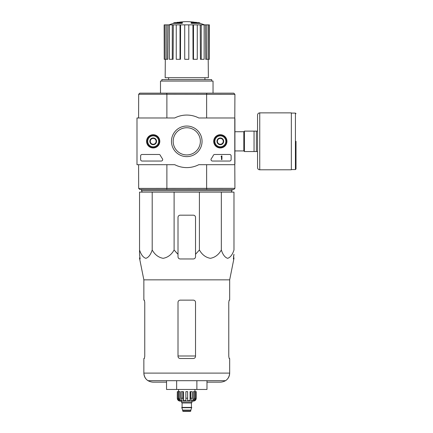 <?xml version="1.0" encoding="UTF-8"?>
<svg xmlns="http://www.w3.org/2000/svg" width="433" height="433" viewBox="0 0 433 433"><rect width="100%" height="100%" fill="white"/><g stroke="black" fill="none" stroke-linecap="round" stroke-linejoin="round"><path stroke-width="0.65" d="M234.783 117.982L234.783 164.686L198.796 164.686A26.272 26.272 0 0 1 174.726 164.686L136.99 164.686L136.99 117.982L174.726 117.982A26.272 26.272 0 0 1 198.796 117.982L234.783 117.982M146.571 141.331A6.625 6.625 0 0 1 156.502 135.599A6.625 6.625 0 0 1 156.502 147.068A6.625 6.625 0 0 1 146.571 141.331M213.707 141.331A6.625 6.625 0 0 1 223.644 135.599A6.625 6.625 0 0 1 223.644 147.068A6.625 6.625 0 0 1 213.707 141.331M171.468 141.331A15.29 15.29 0 0 1 194.406 128.087A15.29 15.29 0 0 1 194.406 154.576A15.29 15.29 0 0 1 171.468 141.331M229.674 154.467A1.461 1.461 0 0 1 231.13 155.929L231.13 159.577A1.461 1.461 0 0 1 229.674 161.038L212.473 161.038A1.461 1.461 0 0 1 211.282 158.732A30.066 30.066 0 0 0 213.409 155.252A1.461 1.461 0 0 1 214.708 154.467L229.674 154.467M158.981 154.467A1.461 1.461 0 0 1 160.275 155.252A29.92 29.92 0 0 0 162.418 158.727A1.461 1.461 0 0 1 161.228 161.038L142.1 161.038A1.461 1.461 0 0 1 140.638 159.577L140.638 155.929A1.461 1.461 0 0 1 142.1 154.467L158.981 154.467M146.695 141.331A6.495 6.495 0 0 1 156.437 135.708A6.495 6.495 0 0 1 156.437 146.96A6.495 6.495 0 0 1 146.695 141.331M213.837 141.331A6.495 6.495 0 0 1 223.58 135.708A6.495 6.495 0 0 1 223.58 146.96A6.495 6.495 0 0 1 213.837 141.331M173.168 141.331A13.596 13.596 0 0 1 193.562 129.559A13.596 13.596 0 0 1 193.562 153.109A13.596 13.596 0 0 1 173.168 141.331M221.501 155.929L221.934 155.929L221.934 159.577L221.501 159.577L221.501 156.643L221.063 156.659L221.501 155.929M217.415 139.648L220.332 137.965L223.249 139.648L223.249 143.02L220.332 144.703L217.415 143.02L217.415 139.648A3.372 3.372 0 0 1 223.249 139.648A3.372 3.372 0 0 1 220.332 144.703A3.372 3.372 0 0 1 217.415 139.648L217.415 143.02L220.332 144.703L223.249 143.02L223.249 139.648L221.793 138.804A2.917 2.917 0 0 1 221.793 143.859A2.917 2.917 0 0 1 217.415 141.331A2.917 2.917 0 0 1 218.871 138.804L217.415 139.648M220.332 146.809A5.472 5.472 0 0 1 215.591 138.598A5.472 5.472 0 0 1 225.073 138.598A5.472 5.472 0 0 1 220.332 146.809M220.332 147.534A6.203 6.203 0 0 1 214.957 138.23A6.203 6.203 0 0 1 225.701 138.23A6.203 6.203 0 0 1 220.332 147.534M218.871 138.804A2.917 2.917 0 0 1 221.793 138.804L220.332 137.965L218.871 138.804M150.273 139.648L153.19 137.965L156.113 139.648L156.113 143.02L153.19 144.703L150.273 143.02L150.273 139.648A3.372 3.372 0 0 1 156.113 139.648A3.372 3.372 0 0 1 153.19 144.703A3.372 3.372 0 0 1 150.273 139.648L150.273 143.02L153.19 144.703L156.113 143.02L156.113 139.648L154.651 138.804A2.917 2.917 0 0 1 154.651 143.859A2.917 2.917 0 0 1 150.273 141.331A2.917 2.917 0 0 1 151.734 138.804L150.273 139.648M153.19 146.809A5.472 5.472 0 0 1 148.454 138.598A5.472 5.472 0 0 1 157.931 138.598A5.472 5.472 0 0 1 153.19 146.809M153.19 147.534A6.203 6.203 0 0 1 147.821 138.23A6.203 6.203 0 0 1 158.565 138.23A6.203 6.203 0 0 1 153.19 147.534M151.734 138.804A2.917 2.917 0 0 1 154.651 138.804L153.19 137.965L151.734 138.804M152.2 192.128L139.545 192.128L139.545 249.987C141.071 254.691 143.177 257.467 145.861 258.317C148.551 257.483 150.662 254.707 152.2 249.987C154.846 254.691 158.489 257.467 163.138 258.317C167.798 257.483 171.452 254.707 174.109 249.987L174.109 192.128L152.2 192.128L152.2 249.987M199.413 192.128L199.413 249.987L195.521 254.29L195.521 217.377A2.187 2.187 0 0 0 193.329 215.185L180.193 215.185A2.187 2.187 0 0 0 178.006 217.377L178.006 254.29L174.109 249.987L178.006 254.29L178.006 256.785C178.131 258.106 178.861 258.837 180.193 258.972L193.329 258.972C194.661 258.837 195.391 258.111 195.521 256.785L195.521 254.29L199.413 249.987C202.059 254.691 205.707 257.467 210.351 258.317C215.012 257.483 218.67 254.707 221.328 249.987C222.854 254.691 224.96 257.467 227.644 258.317C230.334 257.483 232.445 254.707 233.977 249.987L233.977 192.128L174.109 192.128M182.06 22.927A51.083 16.633 90 0 1 182.445 22.635L182.445 23.073A51.083 16.633 90 0 0 182.06 23.366L182.06 22.927L173.628 22.927L173.628 23.366A51.083 51.083 0 0 0 168.935 24.86M182.06 23.366L173.628 23.366M182.445 22.635L174.791 22.635A51.083 51.083 0 0 0 173.628 22.927M177.113 22.57L177.113 22.337A50.336 8.741 -90 0 0 176.751 22.635M178.06 22.397L178.06 22.3A50.001 29.033 90 0 0 177.113 22.337M191.462 23.366L191.462 22.927A51.083 16.633 -90 0 0 191.083 22.635L191.083 23.073A51.083 16.633 -90 0 1 191.462 23.366L199.9 23.366L199.9 22.927L191.462 22.927M195.462 22.397L195.462 22.3A50.001 29.033 -90 0 1 196.414 22.337L196.414 22.57M196.771 22.635A50.336 8.741 90 0 0 196.414 22.337M199.9 22.927A51.083 51.083 0 0 0 198.731 22.635L191.083 22.635M168.589 77.696L168.589 79.596M234.783 118.712L234.924 94.334L233.76 93.165L139.762 93.165L138.982 93.95M206.595 189.497L139.762 189.497L138.668 188.404L234.924 188.333L233.76 189.497L206.595 189.497L206.817 188.404M166.705 188.404L166.927 189.497M166.927 93.165L166.705 94.264L138.668 94.264L138.598 117.982M234.924 94.334L166.705 94.264M206.817 94.264L206.595 93.165M166.884 164.686L166.884 188.333M206.638 164.686L206.638 188.333M234.783 163.955L234.924 188.333M234.924 118.712L234.924 163.955M206.638 94.334L206.638 117.982M166.884 94.334L166.884 117.982M138.598 164.686L138.668 188.404M234.854 188.404L233.76 189.497M233.76 93.165L234.854 94.264M138.668 94.264L139.762 93.165M211.688 81.052L211.688 79.596L161.834 79.596L161.834 81.052M213.036 93.165L213.036 81.052L160.491 81.052L160.491 93.165M192.934 24.86L193.497 24.86L193.497 59.305L193.042 59.305L192.934 24.86L180.588 24.86L180.48 59.305L180.025 59.305L180.025 24.86L180.588 24.86M193.497 24.86L209.383 24.86L209.383 59.305L209.291 24.86M164.231 24.86L164.231 59.305L164.139 24.86L168.08 24.86L167.82 59.305L166.727 59.305L166.727 24.86M169.384 24.86L172.274 24.86L172.274 59.305L169.384 59.305L169.384 24.86L168.08 24.86M172.274 24.86L173.314 24.86L173.108 59.305L172.274 59.305M180.025 59.305L176.253 59.305L176.253 24.86L173.314 24.86M176.253 24.86L180.025 24.86M208.208 59.305L208.365 77.696L165.162 77.696L165.314 59.305M206.795 24.86L206.795 59.305L205.707 59.305L205.442 24.86M201.248 24.86L201.248 59.305L200.414 59.305L200.214 24.86M206.795 59.305L209.291 59.305M208.36 59.305L208.36 24.86M201.248 59.305L204.138 59.305L204.138 24.86M193.497 59.305L197.269 59.305L197.269 24.86M188.804 24.86L188.804 59.305L184.718 59.305L184.718 24.86M164.231 59.305L165.162 59.305L165.162 24.86M165.162 59.305L166.727 59.305M142.17 192.128L141.515 190.666L232.007 190.666L231.352 192.128M141.515 189.497L141.515 190.666M139.545 254.29L139.545 249.987L139.545 254.29L140.135 258.972L139.545 254.29M221.328 249.987L221.328 192.128M143.853 358.513L144.357 358.513L144.752 356.327L144.357 358.513L143.853 358.513L143.853 373.111C143.945 376.337 145.315 378.864 147.972 380.699L225.55 380.699C228.207 378.864 229.582 376.337 229.674 373.111L143.853 373.111C144.389 378.604 147.404 381.625 152.898 382.16L166.537 382.16M195.521 302.321C195.386 300.984 194.655 300.258 193.329 300.134L180.193 300.134C178.872 300.253 178.142 300.984 178.006 302.321L178.006 356.327C178.142 357.658 178.872 358.389 180.193 358.513L193.329 358.513C194.65 358.389 195.38 357.663 195.521 356.327L195.521 302.321M144.752 356.327L144.752 302.321L144.357 300.134L143.853 300.134L143.853 279.842L139.675 258.972L140.135 258.972M143.853 279.842L229.674 279.842L229.674 300.134L229.165 300.134L228.77 302.321L228.77 356.327L229.165 358.513L229.674 358.513L229.674 373.111C229.138 378.604 226.118 381.625 220.624 382.16L206.985 382.16M233.468 256.785L233.977 254.29L233.387 258.972L233.847 258.972L233.977 258.317M195.521 254.29L195.521 255.616M178.006 254.29L178.006 255.616M166.537 380.699L166.537 389.456L196.874 389.456L196.874 380.699M176.648 389.456L176.648 380.699M196.874 389.456L206.985 389.456L206.985 380.699M256.385 131.118L244.412 131.118L244.412 151.55L257.548 151.55L257.548 167.603L257.548 115.059L257.548 131.118L256.385 131.118L256.385 151.55M254.047 131.118L254.047 151.55M296.01 141.331L296.01 168.989L296.01 141.331M259.74 169.796L259.74 112.872L291.339 112.872L291.339 169.796L259.74 169.796C258.409 169.666 257.678 168.935 257.548 167.603M194.504 391.649L194.504 398.214L193.362 400.649L193.362 391.649L196.246 391.649L196.246 398.214C196.073 399.989 195.104 400.958 193.329 401.131L180.193 401.131C178.423 400.958 177.449 399.989 177.276 398.214L178.634 400.649L179.284 400.649L178.142 398.214L178.142 391.649L179.018 391.649L179.018 398.214L178.142 398.214M190.85 410.987L182.677 410.987L183.04 411.35L190.482 411.35L191.722 407.41L181.8 407.41L181.8 407.702L191.722 407.702M182.677 410.987L182.677 410.105L190.85 410.105M181.947 407.41L191.581 407.41M191.435 407.264L191.435 402.955L191.797 402.593M181.579 401.131L181.579 402.593L191.943 402.593L191.943 401.131M187.635 398.214L185.887 398.214L185.887 391.649L187.635 391.649L187.635 400.649L190.065 400.649L190.726 398.214L190.065 400.649L190.065 391.649L192.241 391.649L192.241 398.214L190.726 398.214L190.726 391.649M196.209 391.649L196.209 398.214L194.888 400.649L194.888 399.935M195.38 391.649L195.38 398.214L194.238 400.649L194.888 400.649M192.241 398.214L191.581 400.649L193.362 400.649M185.887 398.214L185.887 400.649L183.457 400.649L182.796 398.214L181.281 398.214L181.941 400.649L180.16 400.649L179.018 398.214M178.634 399.935L178.634 400.649L177.314 398.214L177.314 391.649L178.142 391.649M181.281 398.214L181.281 391.649L182.796 391.649L182.796 398.214M177.276 398.214L177.314 391.649M183.457 400.649L183.457 391.649L182.796 391.649M180.16 400.649L180.16 391.649L179.018 391.649M194.937 391.649L194.937 389.456M233.62 257.803L233.706 255.616L233.62 257.803L233.977 257.803M233.706 255.616L233.977 254.29M139.816 255.616L139.902 257.803L139.545 257.803M174.109 249.987L177.33 253.651M139.762 189.497L138.982 188.718M228.77 356.327L229.165 358.513L228.77 356.327M144.752 302.321L144.357 300.134L143.853 300.134M195.521 355.996L178.006 355.996M234.924 131.729L243.828 131.729L243.828 150.933L244.412 151.518M291.339 113.089L295.425 113.089L295.425 169.574L296.01 168.989M182.093 407.264L182.093 402.955L191.435 402.955M195.38 398.214L194.504 398.214M204.933 77.696L204.933 79.596M196.739 22.635A51.083 51.083 0 0 0 176.783 22.635M204.587 24.86A51.083 51.083 0 0 0 199.9 23.366M232.007 189.497L232.007 190.666M229.674 279.842L233.847 258.972M234.924 150.933L243.828 150.933M243.828 131.729L244.412 131.15M295.425 113.089L296.01 113.673M291.339 169.574L295.425 169.574M259.74 112.872C258.409 113.002 257.678 113.733 257.548 115.059M182.677 410.105L181.8 407.702M182.093 402.955L181.725 402.593M178.591 391.649L178.591 389.456M139.675 258.972L139.545 258.317"/></g></svg>
